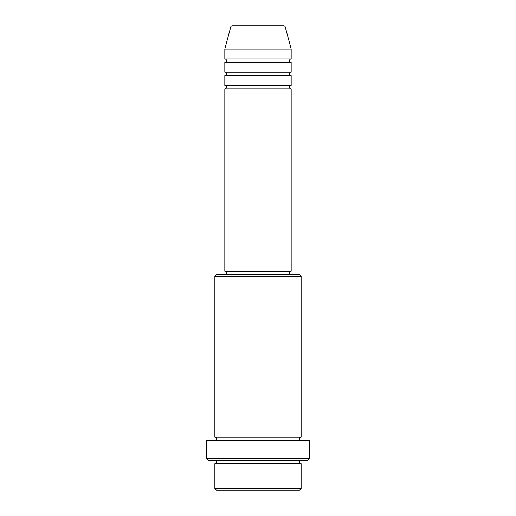<?xml version="1.0" encoding="UTF-8"?>
<svg xmlns="http://www.w3.org/2000/svg" width="516" height="516" viewBox="0 0 516 516"><rect width="100%" height="100%" fill="white"/><g stroke="black" fill="none" stroke-linecap="round" stroke-linejoin="round"><path stroke-width="0.77" d="M283.677 25.8L232.323 25.8L283.677 25.8A1.658 1.658 0 0 1 285.277 27.032L291.172 49.02L224.828 49.02L224.828 58.972A1.658 1.658 0 0 1 226.485 60.63A1.658 1.658 0 0 1 224.828 62.288L224.828 72.24A1.658 1.658 0 0 1 226.485 73.898A1.658 1.658 0 0 1 224.828 75.555L224.828 85.508A1.658 1.658 0 0 1 226.485 87.165A1.658 1.658 0 0 1 224.828 88.823L224.828 271.268L291.172 271.268L291.172 88.823L224.828 88.823M232.323 25.8A1.658 1.658 0 0 0 230.723 27.032L224.828 49.02M291.172 49.02L291.172 58.972A1.658 1.658 0 0 0 289.515 60.63A1.658 1.658 0 0 0 291.172 62.288L291.172 72.24A1.658 1.658 0 0 0 289.515 73.898A1.658 1.658 0 0 0 291.172 75.555L291.172 85.508A1.658 1.658 0 0 0 289.515 87.165A1.658 1.658 0 0 0 291.172 88.823M299.467 490.2L216.533 490.2L214.875 488.542L301.125 488.542L299.467 490.2M214.875 276.247L216.533 274.583L299.467 274.583L301.125 276.247L214.875 276.247L214.875 437.123A1.658 1.658 0 0 1 216.533 438.787A1.658 1.658 0 0 1 214.875 440.445M307.755 460.343L208.245 460.343L206.587 458.685L309.413 458.685L307.755 460.343M214.875 460.343A1.658 1.658 0 0 1 216.533 462.007A1.658 1.658 0 0 1 214.875 463.665L214.875 488.542M301.125 460.343A1.658 1.658 0 0 0 299.467 462.007A1.658 1.658 0 0 0 301.125 463.665L214.875 463.665M301.125 276.247L301.125 437.123A1.658 1.658 0 0 0 299.467 438.787A1.658 1.658 0 0 0 301.125 440.445M291.172 75.555L224.828 75.555M291.172 85.508L224.828 85.508M226.485 271.268L226.485 274.583M289.515 271.268L289.515 274.583M301.125 437.123L214.875 437.123M309.413 458.685L309.413 440.445L206.587 440.445L206.587 458.685M301.125 463.665L301.125 488.542M291.172 58.972L224.828 58.972M291.172 62.288L224.828 62.288M291.172 72.24L224.828 72.24M285.277 27.032L230.723 27.032"/></g></svg>
